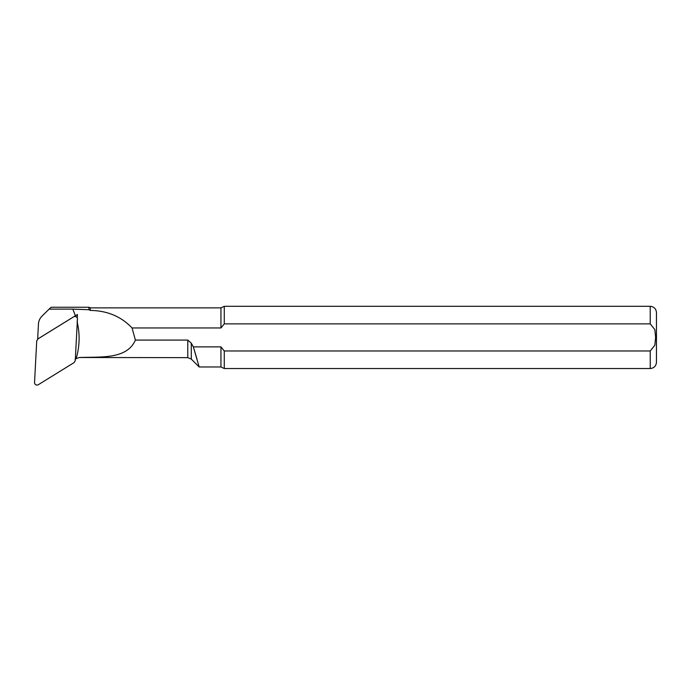 <?xml version="1.0" encoding="UTF-8"?>
<svg xmlns="http://www.w3.org/2000/svg" width="691" height="691" viewBox="0 0 691 691"><rect width="100%" height="100%" fill="white"/><g stroke="black" fill="none" stroke-linecap="round" stroke-linejoin="round"><path stroke-width="1.04" d="M38.454 324.036L37.66 339.056L75.414 315.727L72.814 309.127L49.104 309.119L42.013 316.124A12.213 12.067 180 0 0 38.454 324.036M132.059 327.957L220.947 327.957L220.947 307.866L90.296 307.866L90.296 310.432C107.26 310.656 121.184 316.495 132.059 327.957L135.401 340.093C126.807 359.545 101.154 356.686 79.284 357.506L76.165 358.586M75.077 359.277L76.157 358.586C79.75 346.26 80.052 333.874 77.064 321.427M90.296 310.432L88.94 309.706L72.823 309.119M77.245 317.998L77.435 314.483L75.414 315.727M49.104 309.119L51.169 307.245L88.94 307.245L88.94 309.706M220.947 307.866L224.281 306.312L224.281 323.863L650.231 323.863L654.843 329.624L655.621 337.424L654.835 345.232L650.231 350.976L224.281 350.976L220.947 346.882L220.947 366.973L199.172 366.973L193.342 346.882L197.013 359.156M220.947 346.882L193.342 346.882L191.295 343.168L187.779 340.093L135.401 340.093M198.645 365.029L199.172 366.973L191.295 359.095L191.295 343.168M220.947 327.957L224.281 323.863M224.281 350.976L224.281 368.528L220.947 366.973M650.231 350.976L650.231 368.528C654.006 368.156 656.079 366.083 656.45 362.309L656.45 312.531C656.079 308.756 654.006 306.683 650.231 306.312L650.231 323.863M75.673 315.571L75.63 316.323M37.884 338.944L73.626 316.858A2.488 2.462 180 0 1 77.435 319.069L75.25 360.659L74.092 362.594L38.359 384.688A2.488 2.462 180 0 1 34.55 382.477L36.727 340.888L38.109 338.789M75.025 315.968A0.674 0.665 0 0 1 75.371 316.115L76.52 317.039M75.328 359.216L76.641 358.284M187.779 340.093L187.779 357.636L79.284 357.506M90.296 307.866L88.94 307.245M650.231 306.312L224.281 306.312M650.231 368.528L224.281 368.528M187.779 357.636L191.295 359.095"/></g></svg>
